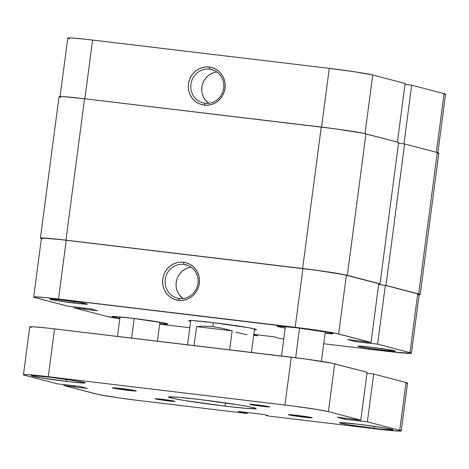 <?xml version="1.0" encoding="UTF-8"?>
<svg xmlns="http://www.w3.org/2000/svg" width="469" height="469" viewBox="0 0 469 469"><rect width="100%" height="100%" fill="white"/><g stroke="black" fill="none" stroke-linecap="round" stroke-linejoin="round"><path stroke-width="0.7" d="M205.064 103.291A17.224 16.456 -75.3 0 0 223.66 88.184A17.224 16.456 -75.3 0 0 209.555 69.166L209.244 67.02A19.235 18.373 104.7 0 1 224.997 88.26A19.235 18.373 104.7 0 1 204.226 105.132L205.064 103.291A17.224 16.456 104.7 0 1 202.948 102.893A17.224 16.456 104.7 0 1 191.141 83.16A17.224 16.456 104.7 0 1 209.555 69.166A17.224 16.456 104.7 0 1 211.671 69.564A17.224 16.456 104.7 0 1 223.479 89.298A17.224 16.456 104.7 0 1 205.064 103.291L204.226 105.132L207.837 105.191L211.408 104.517L214.796 103.133L217.874 101.099L220.524 98.478L222.646 95.389L224.153 91.936L224.997 88.26L225.132 84.502L224.563 80.803L223.308 77.309L221.421 74.149L218.964 71.446L216.039 69.306L212.756 67.817L209.244 67.02L205.633 66.961L202.069 67.636L198.68 69.019L195.596 71.059L192.947 73.674L190.824 76.769L189.318 80.217L188.479 83.892L188.339 87.656L188.907 91.355L190.162 94.849L192.05 98.009L194.506 100.706L197.431 102.846L200.714 104.341L204.226 105.132A19.235 18.373 104.7 0 1 188.479 83.892A19.235 18.373 104.7 0 1 209.244 67.02L209.555 69.166L213.712 70.25L209.555 69.166A17.224 16.456 -75.3 0 0 190.959 84.273A17.224 16.456 -75.3 0 0 205.064 103.291M405.128 83.47L397.407 142.101L405.128 83.47L372.744 74.993L405.128 83.47M60.032 96.854L67.77 38.095A35.187 1.36 -172.5 0 1 92.592 40.053L84.86 98.771L92.592 40.053L329.273 68.363A35.187 1.36 -172.5 0 1 372.744 74.993L365.023 133.642L372.744 74.993L355.842 71.962L329.273 68.363L86.267 39.32L71.921 37.995L67.946 37.983L69.254 38.687M411.682 85.188L405.005 84.385L411.682 85.188L444.067 93.659L411.682 85.188L403.95 143.907L411.682 85.188M444.032 94.451L445.374 94.369L444.067 93.659L436.346 152.296L444.067 93.659A35.187 1.36 -172.5 0 1 445.55 94.257L437.812 153.023M329.273 68.363L321.541 127.087L329.273 68.363M216.871 72.009A17.224 16.456 -75.3 0 0 202.321 84.924A17.224 16.456 -75.3 0 0 208.682 103.309L205.088 99.774L203.399 96.942L202.274 93.812M214.057 72.578L211.027 73.815L208.265 75.638L205.891 77.983L203.992 80.75M202.643 83.84L201.887 87.134L201.764 90.499M40.416 238.158A36.195 1.395 7.5 0 0 41.372 238.615L40.598 238.047L44.684 238.059L65.947 240.169L84.567 98.736L321.247 127.052L302.628 268.485L65.947 240.169L84.567 98.736A36.195 1.395 -172.5 0 0 59.035 96.725L40.416 238.158A36.195 1.395 7.5 0 1 65.947 240.169L302.628 268.485A36.195 1.395 7.5 0 1 347.341 275.303L365.961 133.87A36.195 1.395 -172.5 0 0 321.247 127.052L302.628 268.485L329.953 272.184L347.341 275.303L365.961 133.87L398.632 142.424L380.013 283.856L347.341 275.303L380.013 283.856L398.632 142.424L363.282 133.26L335.183 128.828L84.567 98.736L63.303 96.626L59.217 96.614L60.565 97.341M378.764 283.704L380.013 283.856L378.764 283.704M418.629 294.784L420.013 294.696L418.665 293.975L385.993 285.422L378.653 284.542L385.993 285.422L404.612 143.989L398.521 143.262L404.612 143.989L437.284 152.542L418.665 293.975L385.993 285.422L404.612 143.989L437.284 152.542L418.665 293.975A36.195 1.395 7.5 0 1 420.189 294.585A36.195 1.395 7.5 0 1 419.151 294.778M420.189 294.585L438.808 153.152A36.195 1.395 -172.5 0 0 437.284 152.542L438.632 153.263L437.249 153.351M73.973 303.062A18.901 0.727 7.5 0 1 49.843 299.152A18.901 0.727 7.5 0 1 63.157 300.23L50.64 299.075L49.913 299.263L50.623 299.498L56.649 300.647L77.367 303.455L87.211 304.17L80.48 302.646L63.157 300.23A18.901 0.727 7.5 0 1 87.293 304.082A18.901 0.727 7.5 0 1 73.973 303.062L73.762 301.62L73.973 303.062M381.977 350.044A18.901 0.727 7.5 0 1 357.853 346.134A18.901 0.727 7.5 0 1 371.167 347.212L358.65 346.058L357.923 346.104L358.627 346.48L364.659 347.629L381.977 350.044L395.215 351.152L388.484 349.628L371.167 347.212A18.901 0.727 7.5 0 1 395.303 351.064A18.901 0.727 7.5 0 1 381.977 350.044L381.766 348.602L381.977 350.044M183.86 264.381A17.224 16.456 -75.3 0 0 165.258 279.489A17.224 16.456 -75.3 0 0 179.363 298.507L178.525 300.348A19.235 18.373 104.7 0 1 162.778 279.108A19.235 18.373 104.7 0 1 183.543 262.241L183.86 264.381L188.01 265.472L183.86 264.381A17.224 16.456 104.7 0 1 185.97 264.786A17.224 16.456 104.7 0 1 197.777 284.513A17.224 16.456 104.7 0 1 179.363 298.507A17.224 16.456 104.7 0 1 177.247 298.108A17.224 16.456 104.7 0 1 165.44 278.375A17.224 16.456 104.7 0 1 183.86 264.381L183.543 262.241L179.932 262.177L176.367 262.851L172.979 264.235L169.895 266.275L167.245 268.889L165.129 271.985L163.617 275.438L162.778 279.108L162.637 282.871L163.206 286.571L164.461 290.065L166.348 293.225L168.805 295.927L171.73 298.061L175.013 299.556L178.525 300.348L182.136 300.412L185.706 299.738L189.095 298.354L192.173 296.314L194.823 293.7L196.945 290.604L198.451 287.157L199.296 283.481L199.431 279.717L198.862 276.018L197.613 272.524L195.72 269.364L193.263 266.662L190.338 264.528L187.061 263.033L183.543 262.241A19.235 18.373 104.7 0 1 199.296 283.481A19.235 18.373 104.7 0 1 178.525 300.348L179.363 298.507A17.224 16.456 -75.3 0 0 197.959 283.399A17.224 16.456 -75.3 0 0 183.86 264.381M190.613 321.376A34.184 1.319 7.5 0 1 188.708 320.626A34.184 1.319 7.5 0 1 212.791 322.578L192.706 320.579L188.849 320.573L190.613 321.376M119.853 318.445A28.152 1.085 7.5 0 1 111.98 316.639A28.152 1.085 7.5 0 1 131.836 318.205L113.193 316.487L112.109 316.768L113.164 317.12L119.853 318.445M285.211 328.089A28.152 1.085 7.5 0 1 277.337 326.283A28.152 1.085 7.5 0 1 297.194 327.849L278.557 326.131L277.478 326.195L278.522 326.758L285.211 328.089M191.17 267.224A17.224 16.456 -75.3 0 0 176.62 280.14A17.224 16.456 -75.3 0 0 182.98 298.524L179.387 294.989L177.698 292.158L176.573 289.027M33.68 297.053L41.413 238.287A35.187 1.36 -172.5 0 1 66.235 240.245L58.496 299.011L66.235 240.245L302.915 268.561L295.183 327.321L58.496 299.011A35.187 1.36 7.5 0 0 33.68 297.053A35.187 1.36 7.5 0 0 35.163 297.651L67.548 306.128L33.838 297.211L35.198 296.859L46.484 297.68L315.432 329.988L336.044 333.365L371.032 342.429L347.494 339.527L355.32 341.573L377.592 344.146L409.976 352.624L417.709 293.858L385.325 285.381L377.592 344.146L409.976 352.624L411.284 353.327L392.958 351.99L323.716 343.736L386.638 351.263A35.187 1.36 7.5 0 0 411.46 353.221L419.192 294.456A35.187 1.36 -172.5 0 0 417.709 293.858L385.325 285.381L378.647 284.583L385.325 285.381L377.592 344.146L367.667 342.956L367.784 342.042L367.667 342.956L368.3 343.126L355.32 341.573L355.461 340.476L355.32 341.573L347.494 339.527L371.032 342.429L378.77 283.663L343.783 274.6L316.464 270.291L59.909 239.518L42.937 238.094L41.589 238.182L42.896 238.885M257.417 335.804L253.67 335.358L257.417 335.804L254.427 335.018L257.417 335.804L257.545 334.837L257.417 335.804M189.781 327.714L159.671 324.114L189.781 327.714M243.089 326.776A32.173 1.243 7.5 0 1 236.241 326.043A32.173 1.243 -172.5 0 0 243.089 326.776M417.674 294.649L419.022 294.561L417.709 293.858L409.976 352.624A35.187 1.36 7.5 0 1 411.46 353.221M74.102 307.84L97.64 310.748L89.819 308.702L67.548 306.128L89.819 308.702L97.64 310.748L84.66 309.194L84.807 308.104L84.66 309.194L84.027 309.03L84.162 308.022L84.027 309.03L74.102 307.84L106.486 316.317L74.102 307.84L74.225 306.925L74.102 307.84M283.78 338.958L279.178 338.407L274.371 336.853L253.799 334.391L274.371 336.853L279.178 338.407L283.78 338.958M253.723 334.936L254.427 335.018L254.497 334.473L254.427 335.018L253.723 334.936M119.806 318.797L106.486 316.317A35.187 1.36 7.5 0 0 119.806 318.797M254.403 329.777L256.303 329.443L248.805 327.743L212.791 322.578A34.184 1.319 7.5 0 1 256.437 329.543A34.184 1.319 7.5 0 1 254.403 329.777M159.724 323.692L167.656 324.073L164.525 323.041L131.836 318.205A28.152 1.085 7.5 0 1 167.796 323.991A28.152 1.085 7.5 0 1 159.724 323.692M325.081 333.336L333.013 333.717L329.883 332.679L297.194 327.849A28.152 1.085 7.5 0 1 333.154 333.629A28.152 1.085 7.5 0 1 325.081 333.336M378.77 283.663L346.386 275.192L338.647 333.951L371.032 342.429L378.77 283.663M188.356 267.793L185.325 269.03L182.564 270.859L180.19 273.198L178.29 275.971M176.942 279.061L176.192 282.35L176.063 285.715M338.647 333.951L346.386 275.192A35.187 1.36 -172.5 0 0 302.915 268.561L295.183 327.321A35.187 1.36 7.5 0 1 338.647 333.951M212.838 326.711L213.377 322.649L212.838 326.711L222.582 328.353L232.161 330.885L229.663 349.839L232.161 330.885L196.552 326.629L203.88 326.119L212.838 326.711L203.88 326.119L196.552 326.629L194.055 345.577L196.552 326.629L232.161 330.885L222.582 328.353L212.838 326.711M247.116 334.802L235.854 332.169M134.181 318.492L131.596 338.108L134.181 318.492M299.539 328.136L295.64 357.741L299.539 328.136M127.808 390.302A12.065 0.463 7.5 0 1 112.396 387.822A12.065 0.463 7.5 0 1 120.908 388.496L136.256 391.011L116.752 388.76L112.454 387.787L120.908 388.496A12.065 0.463 7.5 0 1 136.321 390.976A12.065 0.463 7.5 0 1 127.808 390.302L127.926 389.417L127.808 390.302M303.771 417.152A12.065 0.463 7.5 0 1 288.359 414.678A12.065 0.463 7.5 0 1 296.871 415.346L312.225 417.861L292.715 415.61L288.881 414.608L296.871 415.346A12.065 0.463 7.5 0 1 312.284 417.826A12.065 0.463 7.5 0 1 303.771 417.152L303.889 416.273L303.771 417.152M167.955 400.813A10.054 0.387 7.5 0 1 155.116 398.744A10.054 0.387 7.5 0 1 162.204 399.307L175.001 401.4L158.745 399.529L155.163 398.714L162.204 399.307A10.054 0.387 7.5 0 1 175.048 401.37A10.054 0.387 7.5 0 1 167.955 400.813L168.054 400.075L167.955 400.813M262.476 406.342A10.054 0.387 7.5 0 1 249.631 404.278A10.054 0.387 7.5 0 1 256.725 404.835L269.517 406.934L253.26 405.058L249.678 404.249L256.725 404.835A10.054 0.387 7.5 0 1 269.564 406.904A10.054 0.387 7.5 0 1 262.476 406.342L262.57 405.609L262.476 406.342M66.1 381.367A27.143 1.049 7.5 0 1 31.423 375.792A27.143 1.049 7.5 0 1 50.57 377.299L75.445 380.769L82.093 381.959L85.112 382.962L70.977 381.93L41.225 377.903L32.566 376.249L31.546 375.915L32.596 375.64L50.57 377.299A27.143 1.049 7.5 0 1 85.247 382.874A27.143 1.049 7.5 0 1 66.1 381.367L66.364 379.38L66.1 381.367M374.11 428.349A27.143 1.049 7.5 0 1 339.433 422.774A27.143 1.049 7.5 0 1 358.58 424.281L383.454 427.751L390.102 428.942L393.122 429.938L378.987 428.912L349.235 424.879L340.576 423.231L339.556 422.897L340.605 422.622L358.58 424.281A27.143 1.049 7.5 0 1 393.257 429.856A27.143 1.049 7.5 0 1 374.11 428.349L374.368 426.362L374.11 428.349M224.997 406.136A44.233 1.706 7.5 0 1 168.482 397.05A44.233 1.706 7.5 0 1 199.683 399.512L240.222 405.163L251.056 407.104L254.333 407.848L255.992 408.399L255.98 408.734L246.19 408.37L224.997 406.136L184.458 400.491L173.624 398.544L170.347 397.8L168.688 397.249L168.699 396.915L178.49 397.278L199.683 399.512A44.233 1.706 7.5 0 1 256.197 408.599A44.233 1.706 7.5 0 1 224.997 406.136L225.419 402.9L224.997 406.136M31.23 327.532L29.916 326.829L33.891 326.834L48.243 328.159L304.797 358.932L332.111 363.241L367.098 372.31L334.714 363.833A35.187 1.36 -172.5 0 0 291.249 357.202L284.953 405.011L48.272 376.701L54.562 328.892L291.249 357.202L284.953 405.011A35.187 1.36 7.5 0 1 328.423 411.641L360.808 420.118L337.27 417.211L345.09 419.263L345.237 418.166L345.09 419.263L337.27 417.211L360.808 420.118L367.098 372.31L360.808 420.118L328.423 411.641L334.714 363.833L328.423 411.641L317.202 409.501L291.665 405.843L48.272 376.701L54.562 328.892A35.187 1.36 -172.5 0 0 29.746 326.934L23.45 374.743A35.187 1.36 7.5 0 1 48.272 376.701L27.601 374.643L23.626 374.631L24.933 375.341A35.187 1.36 7.5 0 1 23.45 374.743M24.933 375.341L57.318 383.812L79.589 386.392L87.41 388.438L79.589 386.392L57.318 383.812L24.933 375.341M74.577 385.788L74.43 386.884L87.41 388.438L74.43 386.884L74.577 385.788M73.932 385.711L73.797 386.72L74.43 386.884L73.797 386.72L73.932 385.711M63.995 384.615L63.872 385.53L73.797 386.72L63.872 385.53L98.865 394.599L119.472 397.976L139.727 400.637A35.187 1.36 7.5 0 1 96.256 394.007L63.872 385.53L63.995 384.615M247.315 412.527L247.186 413.494L139.727 400.637L247.186 413.494L244.197 412.708L244.267 412.163L244.197 412.708L242.098 412.456L242.168 411.911L242.098 412.456L238.188 411.436L264.147 414.537L238.188 411.436L247.186 413.494L247.315 412.527M268.057 415.563L264.147 414.537L268.057 415.563M268.948 416.097L265.958 415.311L268.948 416.097L376.408 428.947L268.948 416.097M399.746 430.313A35.187 1.36 7.5 0 1 401.23 430.905A35.187 1.36 7.5 0 1 376.408 428.947L393.268 430.724L401.054 431.017L399.746 430.313L406.043 382.505L399.746 430.313L367.362 421.836L399.746 430.313M401.23 430.905L407.526 383.103A35.187 1.36 -172.5 0 0 406.043 382.505L373.658 374.028L367.362 421.836L357.437 420.646L357.56 419.732L357.437 420.646L358.07 420.81L345.09 419.263L367.362 421.836L373.658 374.028L366.981 373.224L373.658 374.028L406.043 382.505L407.35 383.208L406.002 383.29M187.53 344.797L190.731 320.497M251.419 352.442L254.52 328.892M157.42 341.192L159.923 322.185M321.394 361.359L325.281 331.829M281.535 356.041L285.41 326.576M117.49 336.42L120.052 316.938"/></g></svg>
